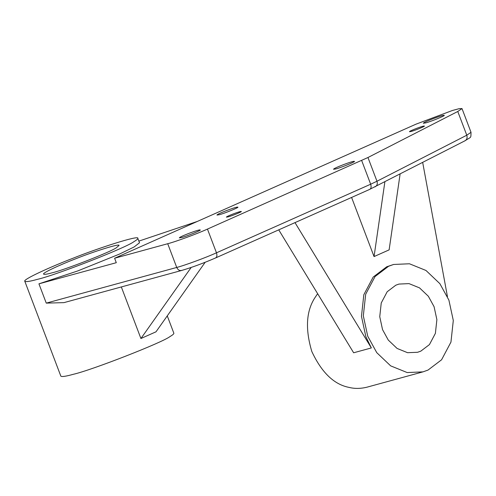 <?xml version="1.0" encoding="UTF-8"?>
<svg xmlns="http://www.w3.org/2000/svg" width="496" height="496" viewBox="0 0 496 496"><rect width="100%" height="100%" fill="white"/><g stroke="black" fill="none" stroke-linecap="round" stroke-linejoin="round"><path stroke-width="0.74" d="M393.632 264.461L388.597 266.259L375.044 276.551L365.682 294.227L363.326 315.84L367.734 336.214L376.762 352.662L390.656 365.862L407.185 372.558L422.995 371.864L428.029 370.066L441.583 359.78L450.951 342.104L453.301 320.484L448.892 300.111L439.871 283.669L425.977 270.469L409.448 263.773L393.632 264.461L386.737 266.774L373.184 277.059L363.816 294.736L361.466 316.355L365.874 336.728L371.349 347.938L353.642 352.78L278.74 229.853M137.807 238.328C139.537 234.825 98.344 248.031 72.664 258.373C50.747 266.761 22.667 279.546 24.8 281.251C25.798 282.05 29.946 281.43 37.25 279.391C55.595 275.28 126.685 247.523 134.001 241.608C136.617 240.083 137.888 238.985 137.807 238.328L139.5 242.773L134.149 246.94L119.443 254.095L77.55 271.008L38.936 283.836L116.293 262.694L114.601 258.242L416.045 124.149L452.482 110.459L459.203 108.667L462.005 108.574L471.014 132.302L466.779 135.216L376.979 181.238L367.964 157.511L207.458 229.084C197.352 233.715 175.497 241.763 167.722 243.722L114.601 258.242M367.964 157.511L457.765 111.488L462.005 108.574M335.835 168.938L333.541 169.279C333.498 168.132 353.487 160.568 354.361 161.374C356.357 161.349 340.777 167.741 335.835 168.938M228.011 216.901L226.374 217.149C226.343 216.33 240.622 210.924 241.242 211.501C242.668 211.482 231.539 216.051 228.011 216.901M181.635 237.534L179.341 237.875C179.298 236.728 199.287 229.164 200.161 229.97C202.157 229.946 186.577 236.338 181.635 237.534M411.085 131.465L409.448 131.713C409.417 130.894 423.696 125.488 424.316 126.065C425.742 126.046 414.613 130.615 411.085 131.465M425.636 122.915L423.342 123.262C423.299 122.115 443.288 114.545 444.162 115.351C446.152 115.326 430.578 121.718 425.636 122.915M219.263 214.718L216.969 215.066C216.926 213.919 236.914 206.355 237.789 207.154C239.785 207.13 224.204 213.528 219.263 214.718M447.442 296.577L422.685 162.465M197.334 221.439L138.868 241.118M422.995 371.864L367.077 387.153C360.722 388.728 354.758 388.821 349.184 387.426C334.13 384.574 321.675 372.595 311.817 351.503C305.114 329.003 306.187 311.011 315.034 297.526L317.638 293.694M371.349 347.938L294.996 222.623M400.105 174.034L389.124 249.872L374.052 256.575L351.59 197.445M361.658 160.487L370.673 184.214L216.473 252.811C217.31 255.539 216.944 257.281 215.363 258.025L215.617 257.932C203.286 263.271 191.902 267.462 181.474 270.506L63.965 302.628L46.258 303.118L38.936 283.836M167.264 315.871L173.86 333.238C173.941 333.895 172.67 334.992 170.054 336.517C162.738 342.432 91.648 370.19 73.303 374.3C65.999 376.34 61.851 376.96 60.853 376.16L24.8 281.251M121.328 286.948L140.92 338.52L155.992 331.818L205.164 262.291M434.081 306.702L428.346 296.255L419.517 287.872L409.014 283.619L398.97 284.072L395.796 285.206L387.19 291.741L381.244 302.963L379.75 316.69L382.546 329.629L388.275 340.064L397.085 348.44L407.576 352.699L417.613 352.272L420.837 351.125L429.443 344.59L435.389 333.368L436.883 319.641L434.081 306.702M374.052 256.575L384.871 181.84M140.92 338.52L191.183 267.449M51.9 272.868C64.145 270.128 111.588 251.602 116.473 247.653L119.015 245.464C120.162 243.127 92.678 251.943 75.535 258.844C60.909 264.442 42.172 272.974 43.592 274.114C44.262 274.648 47.027 274.232 51.9 272.868M457.765 111.488L466.779 135.216C467.554 137.975 466.854 139.872 464.678 140.901M167.722 243.722L176.737 267.449L46.258 303.118M374.877 186.918C377.053 185.895 377.754 183.997 376.979 181.238L370.673 184.214C371.51 186.942 371.144 188.685 369.563 189.429L465.161 140.697C471.473 136.394 470.828 138.843 471.014 132.302M181.902 270.351C179.701 271.002 177.977 270.035 176.737 267.449C184.512 265.49 206.367 257.443 216.473 252.811L207.458 229.084M369.818 189.336L215.617 257.932"/></g></svg>
